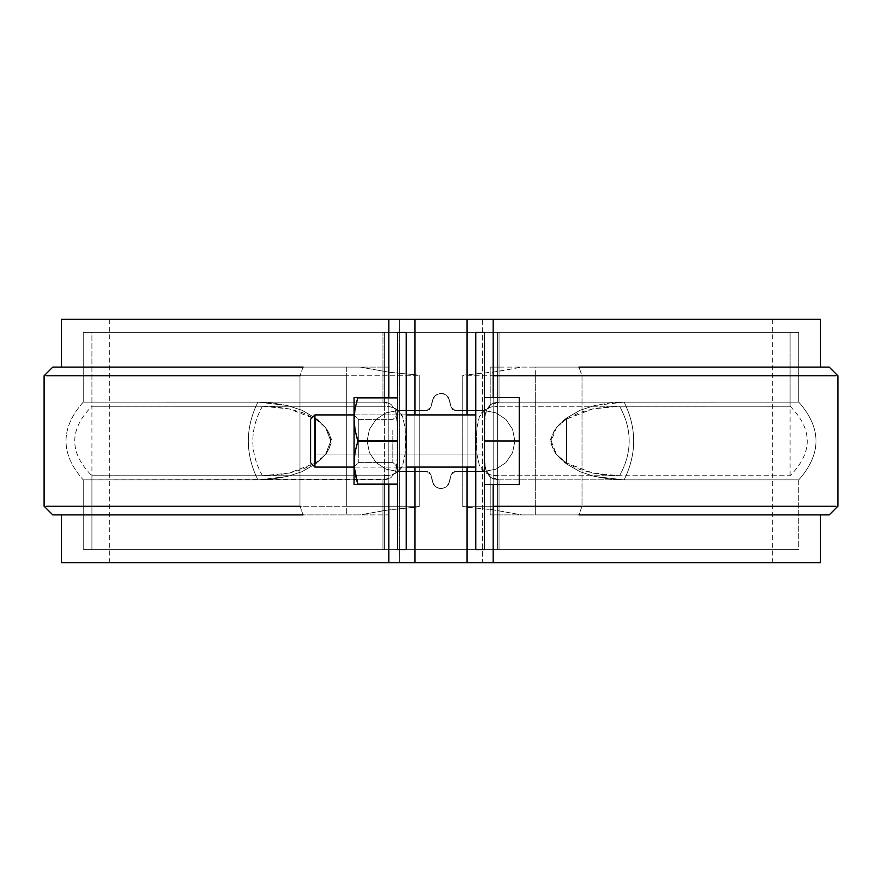 <?xml version="1.0" encoding="UTF-8"?>
<svg xmlns="http://www.w3.org/2000/svg" width="882" height="882" viewBox="0 0 882 882"><rect width="100%" height="100%" fill="white"/><g stroke="black" fill="none" stroke-linecap="round" stroke-linejoin="round"><path stroke-width="0.66" stroke-dasharray="4.41 3.31" d="M475.773 332.316L475.773 549.684L475.773 332.316L497.624 332.316L497.624 406.271L790.085 406.238L790.085 332.316L475.773 332.316L475.773 549.684L484.472 549.684L484.472 332.316L499.036 332.316L499.036 402.148L491.131 404.265L486.577 409.766L484.824 417.131L484.472 425.444L484.472 332.316L797.593 332.316L441 332.316L788.927 332.316L497.624 332.316L497.624 406.271L790.074 406.238L619.55 406.238L592.726 408.928L566.442 419.104L555.682 428.112L549.806 440.967L555.66 453.855L566.442 462.896L592.726 473.072L619.55 475.762L789.522 475.751L497.624 475.729L497.624 549.684L790.085 549.684L93.073 549.684L384.376 549.684L384.376 475.729L91.915 475.762L384.376 475.729L390.572 475.078L395.919 473.072L402.677 465.167L405.136 453.789L405.136 428.211L402.677 416.822L395.941 408.939L390.605 406.933L384.376 406.271L384.376 332.316L91.915 332.316L91.915 549.684L797.593 549.684L84.407 549.684L397.528 549.684L382.964 549.684L382.964 479.852L390.869 477.735L395.423 472.234L397.176 464.869L397.528 456.556L397.528 549.684L397.528 456.556L397.528 549.684L406.227 549.684L406.227 332.316L788.927 332.316L475.773 332.316L484.472 332.316L475.773 332.316L475.773 549.684L497.624 549.684L475.773 549.684L475.773 332.316L497.624 332.316L497.624 549.684L475.773 549.684L475.773 332.316M475.773 441L475.773 410.571L475.773 471.429L475.773 410.571L475.773 471.429L475.773 410.571L484.472 410.571L455.344 410.571L452.631 409.623L451.11 407.175L448.376 397.264L446.435 395.081L441 393.185L435.565 395.081L433.624 397.264L430.89 407.175L429.369 409.623L426.656 410.571L397.528 410.571L385.908 412.875L376.063 419.424L369.448 429.28L367.099 440.967L369.426 452.675L376.052 462.554L385.897 469.125L397.528 471.429L426.656 471.429L429.369 472.377L430.89 474.825L433.624 484.736L435.565 486.919L441 488.815L446.435 486.919L448.376 484.736L451.11 474.825L452.631 472.377L455.344 471.429L484.472 471.429L496.092 469.125L505.937 462.576L512.552 452.72L514.901 441.033L512.574 429.325L505.948 419.446L496.103 412.875L484.472 410.571L484.472 419.479L484.472 410.571L455.344 410.571L452.631 409.623L451.11 407.175L448.376 397.264L446.435 395.081L441 393.185L435.565 395.081L433.624 397.264L430.89 407.175L429.369 409.623L426.656 410.571L397.528 410.571L397.528 419.479L397.528 410.571L385.897 412.875L376.041 419.446L369.426 429.325L367.099 441.033L369.448 452.72L376.063 462.565L385.908 469.125L397.528 471.429L397.528 462.521L397.528 471.429L426.656 471.429L429.369 472.377L430.89 474.825L433.624 484.736L438.122 488.33L443.878 488.33L446.435 486.919L448.376 484.736L451.11 474.825L452.631 472.377L455.344 471.429L484.472 471.429L484.472 462.521L484.472 471.429L496.103 469.125L505.959 462.554L512.574 452.675L514.901 440.967L512.552 429.28L505.937 419.435L496.092 412.875L484.472 410.571L484.472 471.429L484.472 410.571L475.773 410.571L475.773 471.429L475.773 410.571L484.472 410.571L484.472 471.429L484.472 410.571L475.773 410.571L475.773 441M91.949 475.762L262.45 475.762L289.274 473.072L315.558 462.896L326.34 453.855L332.194 440.967L326.318 428.112L315.558 419.104L289.274 408.928L262.45 406.238L92.478 406.249L384.376 406.271L91.926 406.238C69.005 429.413 69.005 452.587 91.915 475.762L91.915 549.684L384.376 549.684L384.376 475.729C393.593 475.74 399.689 472.223 402.677 465.167L405.136 453.789L405.643 440.978L405.136 428.2L402.677 416.822C399.689 409.777 393.581 406.26 384.376 406.271L384.376 332.316L93.073 332.316L441 332.316L84.407 332.316L397.528 332.316L397.528 425.444L397.187 417.186L395.445 409.81L390.902 404.287L382.964 402.148L382.964 332.316L397.528 332.316L397.528 456.556L397.187 417.186L395.445 409.81L390.902 404.287L387.275 402.699L382.964 402.148L382.964 332.316L83.228 332.316L797.593 332.316L499.036 332.316L499.036 402.148L798.772 402.115L624.136 402.115L594.777 405.5L580.147 410.24L566.509 418.057C556.266 425.962 551.162 433.602 551.184 440.978C551.151 448.376 556.255 456.027 566.509 463.943L580.147 471.771L594.788 476.5L624.136 479.885L798.563 479.874L499.036 479.852L499.036 549.684L798.772 549.684L798.772 479.874L499.036 479.852L499.036 549.684L797.593 549.684L84.407 549.684L382.964 549.684L382.964 479.852L83.228 479.885L257.864 479.885L287.223 476.5L301.853 471.76L315.491 463.943C325.734 456.038 330.838 448.398 330.816 441.022C330.849 433.624 325.745 425.973 315.491 418.057L301.853 410.229L287.212 405.5L257.864 402.115L83.437 402.126L382.964 402.148L83.228 402.115L257.864 402.115L272.428 402.964L287.212 405.5L301.853 410.229L315.491 418.057L325.623 427.814L330.816 441.022L325.612 454.197L315.491 463.943L315.491 418.057L315.491 463.943L301.853 471.76L287.223 476.5L272.439 479.036L257.864 479.885C245.152 453.965 245.152 428.035 257.864 402.115C245.152 428.035 245.152 453.965 257.864 479.885L83.448 479.874L382.964 479.852L387.242 479.312L390.869 477.735L395.423 472.234L397.176 464.869L397.528 456.556L395.423 472.234L390.869 477.735L382.964 479.852L382.964 549.684L397.528 549.684L397.528 332.316L397.528 549.684L406.227 549.684L93.073 549.684L441 549.684L84.407 549.684L382.964 549.684L382.964 479.852L83.228 479.885L257.864 479.885L287.223 476.5L301.853 471.76L315.491 463.943C325.734 456.038 330.838 448.398 330.816 441.022C330.849 433.624 325.745 425.973 315.491 418.057L301.853 410.229L287.212 405.5L257.864 402.115L83.437 402.126L382.964 402.148L390.902 404.287L395.445 409.81L397.528 425.444L397.528 549.684L83.228 549.684L797.593 549.684L484.472 549.684L484.472 456.556L484.813 464.814L486.555 472.19L491.098 477.713L499.036 479.852L494.725 479.301L491.098 477.713L486.555 472.19L484.813 464.814L484.824 417.131L486.577 409.766L491.131 404.265L494.758 402.688L499.036 402.148L798.552 402.126L624.136 402.115C636.848 428.035 636.848 453.965 624.136 479.885L798.563 479.874L499.036 479.852L499.036 514.901L490.205 514.901L490.205 477.074L486.985 473.105L485.309 468.088L484.472 456.556L484.472 549.684L499.036 549.684L499.036 514.901L490.205 514.901L490.205 477.074L499.036 479.852L499.036 549.684L798.772 549.684L798.772 479.874L499.036 479.852L494.152 479.135L490.205 477.074L485.309 468.088L484.472 456.556L484.472 425.444L485.32 413.867L486.996 408.884L490.205 404.926L490.205 367.099L499.036 367.099L499.036 402.148L798.772 402.115L624.136 402.115L609.561 402.964L594.777 405.5L580.147 410.24L566.509 418.057L556.388 427.803L551.184 440.978L556.377 454.186L566.509 463.943L580.147 471.771L594.788 476.5L609.572 479.036L624.136 479.885C636.848 453.965 636.848 428.035 624.136 402.115L594.777 405.5L580.147 410.24L566.509 418.057L566.509 463.943L580.147 471.771L594.788 476.5L624.136 479.885L798.772 479.874L624.136 479.885C636.848 453.965 636.848 428.035 624.136 402.115L609.561 402.964L594.777 405.5L580.147 410.24L566.509 418.057L566.509 463.943L580.147 471.771L594.788 476.5L609.572 479.036L624.136 479.885C636.848 453.965 636.848 428.035 624.136 402.115L798.552 402.126L499.036 402.148L490.205 404.926L490.205 367.099L499.036 367.099L499.036 332.316L499.036 402.148L494.152 402.865L490.205 404.926L485.32 413.867L484.472 425.444L484.472 332.316L484.472 549.684L484.472 332.316L484.472 549.684L797.593 549.684L93.073 549.684L384.376 549.684L384.376 332.316L406.227 332.316L406.227 549.684L384.376 549.684L406.227 549.684L406.227 332.316L397.528 332.316L397.528 425.444L397.528 332.316L382.964 332.316L382.964 402.148L382.964 332.316L84.407 332.316L797.593 332.316L441 332.316L788.927 332.316L497.624 332.316L497.624 549.684L497.624 475.729L491.395 475.067L486.059 473.061L479.323 465.178L476.864 453.789L476.357 441.022L476.864 428.211L479.323 416.833L486.081 408.928L491.428 406.922L497.624 406.271C488.408 406.26 482.311 409.777 479.323 416.833L476.864 428.211L476.357 441.022L476.864 453.8L479.323 465.178C482.311 472.223 488.419 475.74 497.624 475.729L619.539 475.762C632.383 452.587 632.383 429.413 619.572 406.238L619.539 406.238C632.394 429.413 632.394 452.587 619.539 475.762L606.254 475.089L592.726 473.072L579.242 469.29L566.442 462.896L566.442 419.115L579.242 412.71L592.726 408.928L606.254 406.911L619.572 406.238L789.875 406.249M92.136 406.249L262.461 406.238C249.606 429.413 249.606 452.587 262.461 475.762L92.136 475.751M790.074 406.238C812.995 429.413 812.995 452.587 790.085 475.762L789.864 475.751M397.528 441L397.528 410.571L397.528 471.429L397.528 410.571L406.227 410.571L406.227 419.479L406.227 410.571L397.528 410.571L397.528 441M406.227 441L406.227 471.429L406.227 410.571L406.227 471.429L406.227 410.571L397.528 410.571L406.227 410.571L406.227 441M798.772 332.316L499.036 332.316L798.772 332.316L798.772 402.115C821.726 428.035 821.737 453.954 798.772 479.874C821.737 453.954 821.726 428.035 798.772 402.115L798.772 332.316M262.428 406.238L275.746 406.911L289.274 408.928L302.758 412.71L315.558 419.104L315.558 462.896L302.758 469.29L289.274 473.072L275.746 475.089L262.428 475.762C249.617 452.587 249.617 429.413 262.428 406.238M315.58 419.126L326.318 428.112L332.194 440.967L326.34 453.855L315.58 462.874L315.58 419.115M566.42 419.126L555.682 428.112L549.806 440.967L555.66 453.855L566.42 462.874L566.42 419.115M449.478 399.965L446.435 395.081L441 393.185L435.565 395.081L432.522 399.965L435.565 395.081L441 393.185L446.435 395.081L449.478 399.965L451.11 407.175L449.478 399.965L446.435 395.081L443.878 393.67L438.122 393.67L433.624 397.264L430.89 407.175L426.656 410.571L397.528 410.571L385.897 412.875L376.041 419.446L369.426 429.325L367.099 441.033L369.448 452.72L376.063 462.565L385.908 469.125L397.528 471.429L426.656 471.429L430.89 474.825L432.522 482.035L435.565 486.919L441 488.815L446.435 486.919L449.478 482.035L451.11 474.825L455.344 471.429L484.472 471.429L496.103 469.125L505.959 462.554L512.574 452.675L514.901 440.967L512.552 429.28L505.937 419.435L496.092 412.875L484.472 410.571L455.344 410.571L451.11 407.175L455.344 410.571L484.472 410.571L496.103 412.875L505.948 419.446L512.574 429.325L514.901 441.033L512.552 452.72L505.937 462.576L496.092 469.125L484.472 471.429L455.344 471.429L451.11 474.825L449.478 482.035L446.435 486.919L441 488.815L435.565 486.919L432.522 482.035L430.89 474.825L426.656 471.429L397.528 471.429L385.897 469.125L376.052 462.554L369.426 452.675L367.099 440.967L369.448 429.28L376.063 419.424L385.908 412.875L397.528 410.571L426.656 410.571L430.89 407.175L432.522 399.965L430.89 407.175L429.369 409.623L426.656 410.571L397.528 410.571L385.908 412.875L376.063 419.424L369.448 429.28L367.099 440.967L369.426 452.675L376.041 462.554L385.897 469.125L397.528 471.429L426.656 471.429L429.369 472.377L430.89 474.825L433.624 484.736L435.565 486.919L441 488.815L446.435 486.919L448.376 484.736L451.11 474.825L452.631 472.377L455.344 471.429L484.472 471.429L496.092 469.125L505.937 462.576L512.552 452.72L514.901 441.033L512.574 429.325L505.959 419.446L496.103 412.875L484.472 410.571L455.344 410.571L452.631 409.623L451.11 407.175L449.478 399.965L446.435 395.081L441 393.185L435.565 395.081L432.522 399.965L430.89 407.175L426.656 410.571L397.528 410.571L385.908 412.875L376.063 419.424L369.448 429.28L367.099 440.967L369.426 452.675L376.041 462.554L385.897 469.125L397.528 471.429L426.656 471.429L430.89 474.825L426.656 471.429L397.528 471.429L385.908 469.125L376.063 462.576L369.448 452.72L367.099 441.033L369.426 429.325L376.052 419.446L385.897 412.875L397.528 410.571L426.656 410.571L430.89 407.175L432.522 399.965L435.565 395.081L441 393.185L446.435 395.081L449.478 399.965L451.11 407.175L448.376 397.264L446.435 395.081L441 393.185L435.565 395.081L433.624 397.264L430.89 407.175L429.369 409.623L426.656 410.571L397.528 410.571L385.897 412.875L376.052 419.446L369.426 429.325L367.099 441.033L369.448 452.72L376.063 462.576L385.908 469.125L397.528 471.429L426.656 471.429L429.369 472.377L430.89 474.825L432.522 482.035L435.565 486.919L441 488.815L446.435 486.919L449.478 482.035L451.11 474.825L455.344 471.429L484.472 471.429L496.092 469.125L505.937 462.576L512.552 452.72L514.901 441.033L512.574 429.325L505.959 419.446L496.103 412.875L484.472 410.571L455.344 410.571L451.11 407.175L455.344 410.571L484.472 410.571L496.092 412.875L505.937 419.424L512.552 429.28L514.901 440.967L512.574 452.675L505.948 462.554L496.103 469.125L484.472 471.429L455.344 471.429L451.11 474.825L449.478 482.035L446.435 486.919L441 488.815L435.565 486.919L432.522 482.035L430.89 474.825L433.624 484.736L435.565 486.919L441 488.815L446.435 486.919L448.376 484.736L451.11 474.825L452.631 472.377L455.344 471.429L484.472 471.429L496.103 469.125L505.948 462.554L512.574 452.675L514.901 440.967L512.552 429.28L505.937 419.424L496.092 412.875L484.472 410.571L455.344 410.571L452.631 409.623L451.11 407.175L449.478 399.965M493.17 397.528L493.17 484.472L493.17 397.528M467.085 467.085L467.085 414.915L467.085 467.085M388.83 484.472L388.83 397.528L388.83 484.472M414.915 414.915L414.915 467.085L414.915 414.915M83.228 402.126L83.228 332.316L83.228 402.126C60.274 428.035 60.263 453.954 83.228 479.874C60.263 453.954 60.274 428.035 83.228 402.115M566.509 418.057C556.266 425.962 551.162 433.602 551.184 440.978C551.151 448.376 556.255 456.027 566.509 463.943L566.509 418.057L556.388 427.803L551.184 440.978L556.377 454.186L566.509 463.943L566.509 418.057M819.61 562.727L62.39 562.727M819.61 319.273L109.313 319.273L414.915 319.273L399.689 319.273L399.689 562.727L772.687 562.727L482.311 562.727L482.311 319.273L467.085 319.273L772.687 319.273L482.311 319.273L482.311 562.727L467.085 562.727L467.085 319.273L467.085 562.727M53.295 367.099L388.83 367.099L388.83 319.273L62.39 319.273L819.61 319.273L493.17 319.273L493.17 562.727L62.39 562.727L388.83 562.727L388.83 514.901L63.934 514.901L360.231 514.901L389.59 509.708L419.259 506.83L419.259 375.17L389.59 372.292L360.231 367.099L61.486 367.099M493.17 319.273L493.17 367.099L818.066 367.099L521.769 367.099L492.41 372.292L462.741 375.17L462.741 506.83L492.41 509.708L521.769 514.901L820.514 514.901M820.514 367.099L493.17 367.099L493.17 514.901L820.238 514.901L493.17 514.901L493.17 562.727M61.486 514.901L388.83 514.901L388.83 319.273M388.83 562.727L388.83 367.099L61.762 367.099L360.231 367.099L346.317 367.099L346.317 375.787L44.1 375.787L346.317 375.787L346.317 506.213L346.317 367.099L303.066 367.099L299.979 375.787L303.066 367.099L52.799 367.099M62.39 319.273L467.085 319.273M360.231 367.099L389.59 372.292L419.259 375.17L419.259 375.787L346.317 375.787L419.259 375.787L419.259 506.83L419.259 375.17L419.259 506.213L299.979 506.213L299.979 375.787L299.979 506.213L44.1 506.213L299.979 506.213L303.066 514.901L360.231 514.901L52.799 514.901M53.295 514.901L303.066 514.901L299.979 506.213L346.317 506.213L346.317 514.901L346.317 506.213L419.259 506.213L419.259 506.83L385.368 510.303L360.231 514.901M521.769 514.901L535.683 514.901L521.769 514.901L492.41 509.708L462.741 506.83L462.741 375.17L462.741 506.83L462.741 375.787L582.021 375.787L535.683 375.787L535.683 367.099L828.705 367.099M829.201 514.901L535.683 514.901L578.934 514.901L582.021 506.213L837.9 506.213L462.741 506.213L535.683 506.213L535.683 367.099L829.201 367.099M828.705 514.901L578.934 514.901L582.021 506.213L582.021 375.787L578.934 367.099L582.021 375.787L582.021 506.213L535.683 506.213L535.683 375.787L462.741 375.787L462.741 375.17L496.632 371.697L521.769 367.099L535.683 367.099L521.769 367.099M837.9 375.787L582.021 375.787L837.9 375.787M535.683 506.213L535.683 514.901L535.683 506.213M257.864 402.115C245.152 428.035 245.152 453.965 257.864 479.885L83.448 479.874L387.242 479.312L390.869 477.735L395.423 472.234L397.176 464.869L397.187 417.186L395.445 409.81L390.902 404.287L387.275 402.699L382.964 402.148L83.437 402.126L257.864 402.115L272.428 402.964L287.212 405.5L301.853 410.229L315.491 418.057L315.491 463.943L301.853 471.76L287.223 476.5L272.439 479.036L257.864 479.885C245.152 453.965 245.152 428.035 257.864 402.115M315.491 463.943L315.491 418.057L325.623 427.814L330.816 441.022L325.612 454.197L315.491 463.943M790.085 475.762L790.085 332.316L93.073 332.316L406.227 332.316L406.227 549.684L406.227 332.316L406.227 549.684L384.376 549.684L384.376 332.316L93.073 332.316L441 332.316L84.407 332.316L406.227 332.316L91.915 332.316L91.915 406.238M414.915 562.727L414.915 319.273L414.915 562.727L399.689 562.727L399.689 319.273L414.915 319.273M484.472 441L484.472 397.528L484.472 484.472L484.472 397.528L519.244 397.528L519.244 484.472L484.472 484.472L484.472 441L484.472 484.472L519.244 484.472L519.244 441L484.472 441L519.244 441L519.244 484.472L484.472 484.472L484.472 397.528L484.472 484.472L519.244 484.472L519.244 397.528L519.244 484.472L484.472 484.472L484.472 441L519.244 441L484.472 441L484.472 397.528L519.244 397.528L519.244 484.472L484.472 484.472L484.472 441L519.244 441L519.244 397.528L519.244 441L484.472 441L484.472 397.528L519.244 397.528L484.472 397.528L484.472 441M314.929 466.942L314.929 454.043L484.472 454.043L484.472 414.915L484.472 454.043L314.929 454.043L314.929 415.058L314.929 466.942L314.929 454.043L484.472 454.043L484.472 414.915L484.472 454.043L314.929 454.043L314.929 415.058M310.585 462.554L310.585 420.008M314.929 467.085L314.929 414.915L314.929 467.085L314.929 414.915L310.585 419.259L310.585 462.741L310.585 419.259L310.585 462.741L314.929 467.085L475.773 467.085M484.472 397.528L519.244 397.528L484.472 397.528M406.227 467.085L354.222 467.085L355.082 451.893L354.057 462.741L354.057 419.259L354.057 484.472L397.528 484.472L354.057 484.472L354.057 462.741L355.071 473.546L357.816 484.119L355.071 484.472L397.528 484.119L397.528 441.353L357.816 441.353L355.071 451.937L357.816 441.353L397.528 441.353L357.816 441.353L357.816 440.647L355.071 451.937L354.057 462.741L354.057 419.259L355.06 430.03L357.816 441.353L355.071 430.063L354.057 419.259L355.082 408.421L354.057 419.259L354.057 462.741L355.071 473.546L354.057 462.741L355.082 451.893L357.816 441.353L355.071 451.937L354.057 462.741L354.057 484.472L354.057 397.528L397.528 397.528L397.528 441.353L397.528 397.881L357.816 397.881L397.528 397.528L397.528 484.472L397.528 397.528L357.816 397.528L397.528 397.528L357.816 397.528L355.082 408.421L354.057 419.259L355.06 430.03L357.816 440.647L355.071 451.937L354.057 462.741L354.057 397.528L397.528 397.528L357.816 397.528L397.528 397.881L397.528 441.353L357.816 441.353L397.528 441.353L397.528 484.119L397.528 397.881L355.071 397.528L397.528 397.881L397.528 484.472L357.816 484.472L397.528 484.472L397.528 397.881L357.816 397.881L355.071 408.454L357.816 397.881M355.082 408.421L354.057 419.259L354.057 410.262L355.06 430.03L357.816 440.647L397.528 440.647L357.816 440.647L397.528 440.647L357.816 440.647L397.528 440.647L357.816 440.647L355.071 430.063L354.057 419.259L354.057 397.528L354.057 419.259L355.06 430.03L357.816 441.353L397.528 441.353L397.528 484.119L357.816 484.119L397.528 484.119L357.816 484.119L355.06 473.502L357.816 484.119L397.528 484.119L357.816 484.119L355.06 473.502L354.057 462.741L355.071 473.546M354.057 427.957L354.057 466.942L354.057 427.957M397.528 427.957L397.528 467.085L397.528 427.957M358.765 451.683L358.765 419.623L358.765 451.683M392.821 430.317L392.821 462.377L392.821 430.317M357.816 484.472L397.528 484.472L357.816 484.472M354.057 410.262L354.057 399.006L354.057 410.262M355.071 408.454L354.057 419.259L354.222 414.915L358.765 419.623L358.765 462.377L358.765 419.623L392.821 419.623L397.528 414.915L392.821 419.623L358.765 419.623L354.057 414.915M354.057 397.528L357.816 397.528M83.228 549.684L83.228 479.885L83.228 549.684M397.528 471.429L406.227 471.429L397.528 471.429M484.472 471.429L475.773 471.429L484.472 471.429M109.313 319.273L109.313 562.727M772.687 319.273L772.687 562.727M354.222 467.085L358.765 462.377L392.821 462.377L397.528 467.085L392.821 462.377L358.765 462.377L354.057 467.085M314.929 414.915L475.773 414.915M406.227 414.915L354.222 414.915"/><path stroke-width="1.32" d="M475.773 549.684L475.773 332.316L484.472 332.316L484.472 549.684L475.773 549.684L484.472 549.684L484.472 332.316L475.773 332.316L475.773 549.684M397.528 549.684L397.528 332.316L406.227 332.316L406.227 549.684L397.528 549.684L406.227 549.684L406.227 332.316L397.528 332.316L397.528 549.684M62.39 319.273L388.83 319.273L388.83 397.528L388.83 319.273L467.085 319.273L467.085 414.915L467.085 319.273L493.17 319.273L493.17 397.528L493.17 319.273L819.61 319.273M820.514 514.901L820.514 562.727L493.17 562.727L493.17 484.472L493.17 562.727L467.085 562.727L467.085 467.085L467.085 562.727L819.61 562.727M61.486 514.901L61.486 562.727L388.83 562.727L388.83 484.472L388.83 562.727L414.915 562.727L62.39 562.727M414.915 319.273L414.915 414.915L414.915 319.273L61.486 319.273L61.486 367.099M414.915 562.727L414.915 467.085L414.915 562.727L467.085 562.727M820.514 367.099L820.514 319.273L467.085 319.273M299.979 506.213L46.537 506.213L299.979 506.213M299.979 375.787L46.537 375.787L299.979 375.787M303.066 514.901L53.295 514.901M303.066 367.099L53.295 367.099M828.705 367.099L578.934 367.099M828.705 514.901L578.934 514.901M493.17 506.213L835.463 506.213L493.17 506.213M493.17 375.787L835.463 375.787L493.17 375.787M484.472 441L519.244 441L519.244 397.528L484.472 397.528L519.244 397.528L519.244 441L484.472 441M484.472 484.472L519.244 484.472L519.244 441L519.244 484.472L484.472 484.472M314.929 415.058L314.929 466.942M310.585 419.446L310.585 461.992M314.929 427.957L314.929 467.085L310.585 462.741L310.585 419.259L314.929 414.915L314.929 427.957M357.816 484.472L355.06 473.502L354.057 462.741L354.057 484.472L397.528 484.472L354.057 484.472L355.071 484.472L354.057 484.472L354.057 462.741L355.082 451.893L357.816 441.353L355.071 430.063L354.057 419.259L354.057 462.741L355.082 451.893L357.816 441.353L397.528 441.353L357.816 441.353L357.816 440.647L397.528 440.647L357.816 440.647L355.071 430.063L354.057 419.259L354.057 462.741L355.06 473.502L357.816 484.119L397.528 484.119L357.816 484.472M354.057 397.528L355.071 397.528L354.057 397.528L355.071 397.528L354.057 397.528L354.057 419.259L355.071 408.454L357.816 397.528L397.528 397.528L354.057 397.528L354.057 419.259L355.071 408.454L357.816 397.881L355.292 397.528M357.816 397.881L355.071 408.432L357.816 397.881L397.528 397.881L357.816 397.881L355.082 408.421M355.071 473.524L357.816 484.119L354.222 467.085M354.222 414.915L355.071 408.454M357.816 397.528L355.071 397.528M52.799 514.901L44.1 506.213L44.1 375.787L52.799 367.099M829.201 514.901L837.9 506.213L837.9 375.787L829.201 367.099M475.773 467.085L406.227 467.085M354.057 467.085L314.929 467.085M475.773 414.915L406.227 414.915M354.057 414.915L314.929 414.915"/></g></svg>
